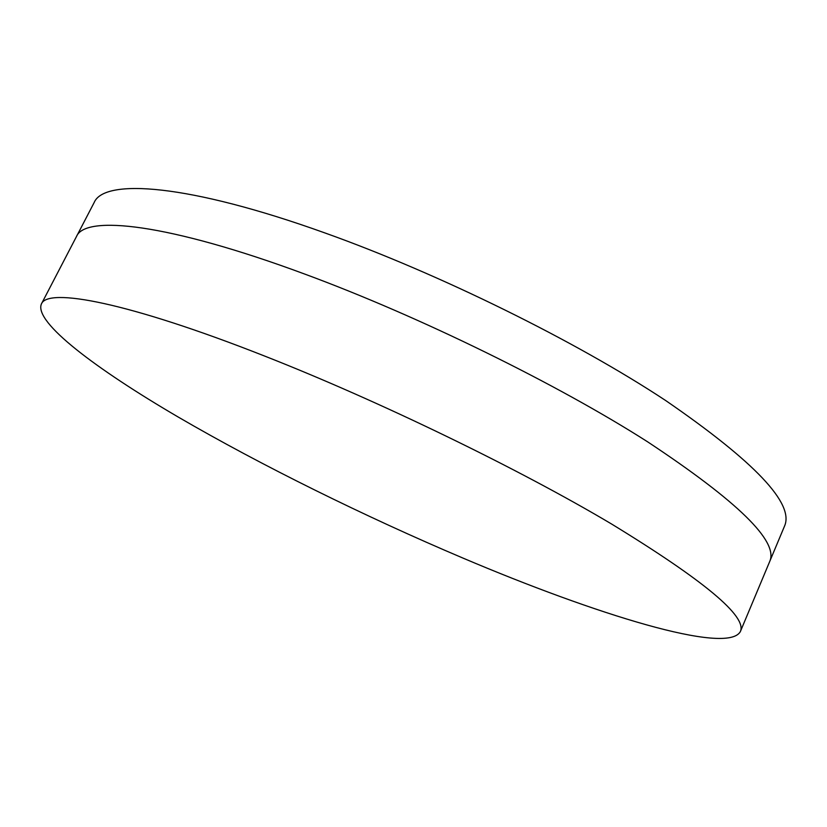 <?xml version="1.0" encoding="UTF-8"?>
<svg xmlns="http://www.w3.org/2000/svg" width="827" height="827" viewBox="0 0 827 827"><rect width="100%" height="100%" fill="white"/><g stroke="black" fill="none" stroke-linecap="round" stroke-linejoin="round"><path stroke-width="1.24" d="M41.35 304.078L76.466 236.553C85.14 214.658 168.139 223.383 304.894 274.13C419.289 316.327 556.891 383.893 647.634 441.835C737.88 501.555 778.6 541.385 769.782 561.326L784.575 526.003C794.396 503.622 754.782 461.817 665.745 400.588C576.15 341.344 439.437 273.83 325.052 232.987C188.329 183.842 104.14 178.156 94.144 202.574L76.466 236.553C85.14 214.658 168.139 223.383 304.894 274.13C419.289 316.327 556.891 383.893 647.634 441.835C737.88 501.555 778.6 541.385 769.782 561.326L740.382 631.528C727.46 655.439 594.923 614.089 463.182 558.173C364.841 516.472 261.477 465.539 177.919 416.87C95.674 368.728 34.021 322.375 41.35 304.078C47.346 287.248 127.927 302.134 264.733 356.096C379.138 401.043 518.508 468.692 611.535 523.987C704.242 580.657 747.184 616.508 740.382 631.528"/></g></svg>
